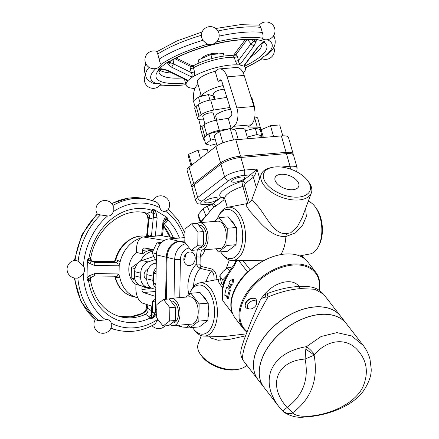 <?xml version="1.0" encoding="UTF-8"?>
<svg xmlns="http://www.w3.org/2000/svg" width="439" height="439" viewBox="0 0 439 439"><rect width="100%" height="100%" fill="white"/><g stroke="black" fill="none" stroke-linecap="round" stroke-linejoin="round"><path stroke-width="0.66" d="M299.628 255.932L300.797 255.712L301.747 256.936M265.035 259.959L263.565 260.173L264.344 260.311M232.637 313.567A4.11 2.612 -37.7 0 1 232.483 313.397A4.11 2.612 -37.7 0 1 232.236 312.952A45.908 29.139 -37.7 0 1 247.503 271.911L238.761 260.618L263.565 260.173M238.761 260.618L232.061 260.475A26.724 14.756 85.2 0 1 222.622 254.593L221.536 253.138A24.666 13.62 85.2 0 1 220.636 251.843M247.503 271.911A4.11 2.612 -37.7 0 1 249.571 270.572A45.222 28.705 -37.7 0 0 236.467 286.941L236.259 287.315A45.908 29.139 -37.7 0 1 277.673 255.268A45.908 29.139 -37.7 0 1 307.92 262.121L315.701 272.175A45.908 29.139 142.3 0 0 277.025 268.136A45.908 29.139 142.3 0 0 241.252 303.464A45.908 29.139 142.3 0 0 243.091 328.367A45.908 29.139 142.3 0 0 246.877 332.043M232.483 313.397L223.5 301.659L222.299 299.617L222.611 297.11A45.908 29.139 -37.7 0 1 233.992 266.506L236.851 260.481M231.622 284.648A45.908 29.139 142.3 0 0 229.86 288.747A183.634 145.199 52 0 0 230.393 290.574L229.246 290.695A47.28 30.011 142.3 0 0 227.369 298.613L226.244 295.71L224.779 295.266A47.28 30.011 -37.7 0 1 226.65 287.342L227.797 287.221A183.634 28.645 0.6 0 0 227.879 287.243M226.65 287.342A181.016 26.324 0.2 0 0 227.753 287.589A47.28 30.011 -37.7 0 1 229.981 282.524L229.174 281.476L232.632 279.303L233.641 279.467L232.84 284.878L231.765 284.829L230.952 283.781A47.28 30.011 142.3 0 0 228.724 288.846A181.016 143.756 53.1 0 0 229.246 290.695M230.393 290.574A45.908 29.139 142.3 0 0 228.571 298.268L227.369 298.613M222.299 299.617L222.233 295.82M233.992 266.506A2.738 0.702 -140.3 0 1 233.603 265.496C225.119 275.922 221.344 286.212 222.293 296.363L222.293 296.363A2.738 1.981 -7.1 0 0 222.611 297.11M225.591 278.139A8.813 5.592 142.3 0 0 224.505 280.773M223.078 285.339L221.525 283.331L219.698 276.005L223.067 271.417L227.265 267.894L232.467 266.912M226.908 275.451L222.732 279.923L223.605 283.418M229.597 270.901L227.265 267.894M222.732 279.923L219.698 276.005M233.603 265.496A2.738 0.702 -140.3 0 1 233.614 265.491L235.288 262.511L235.661 260.552M189.154 294.602A24.666 13.62 85.2 0 1 190.323 291.935L191.152 290.316A26.724 14.756 85.2 0 1 199.482 282.946L218.918 279.242L218.073 281.158L222.535 287.94M184.83 241.077L179.88 241.488A15.074 12.363 103.6 0 0 167.089 257.435L166.348 299.217M183.892 260.393A6.854 5.619 103.6 0 0 185.247 254.79M202.33 222.441L201.847 221.026L200.749 222.578M201.847 221.026L213.552 207.131L213.365 206.462A6.854 3.781 -94.8 0 0 215.741 206.176L224.038 199.794A2.738 2.151 52.4 0 0 221.042 197.451L212.739 203.839A4.11 2.272 85.2 0 1 212.004 204.14L205.172 204.711A4.11 2.272 -94.8 0 0 205.907 204.409A10.964 3.062 -15.9 0 1 202.176 201.035L229.059 180.352A4.11 3.232 -127.6 0 1 224.565 176.846L197.682 197.528A15.074 4.209 164.1 0 0 195.706 200.607L192.106 187.952A15.074 4.209 164.1 0 1 194.076 184.868L197.682 197.528A4.11 3.232 52.4 0 0 202.176 201.035M200.052 264.289A2.738 0.412 1 0 0 196.249 264.113L197.786 266.649L200.063 268.322A2.738 2.25 103.6 0 0 200.782 266.33L200.052 264.289L200.179 257.172L201.435 250.016M204.953 249.725A20.556 11.348 -94.8 0 1 200.179 257.172A2.738 0.412 1 0 0 196.376 256.991L196.249 264.113A28.776 23.596 103.6 0 0 188.946 294.767M193.604 286.623A24.666 20.227 -76.4 0 1 200.063 268.322L211.499 271.099C213.431 272.29 214.287 275.258 214.062 280.005L215.768 279.841M189.401 265.568A6.854 5.619 -76.4 0 1 187.908 265.452A6.854 5.619 -76.4 0 1 184.062 257.468A6.854 5.619 -76.4 0 1 191.141 252.134A6.854 5.619 -76.4 0 1 195.152 259.224A6.854 5.619 -76.4 0 1 189.401 265.568M208.969 336.219L211.417 338.189L218.238 340.274L229.729 339.342L245.445 335.857M246.175 333.898L224.532 336.433L203.932 336.115A26.724 14.756 85.2 0 1 194.493 330.227L193.407 328.773A24.666 13.62 85.2 0 1 192.507 327.478M212.119 204.14L213.365 206.462M296.665 171.77L297.132 167.852L293.526 155.197A15.074 4.209 164.1 0 0 286.42 153.639L240.879 157.453A15.074 4.209 164.1 0 0 220.96 164.191L194.076 184.868M227.358 207.362L224.433 197.852L222.792 197.155L221.042 197.451A28.776 8.039 164.1 0 1 242.081 181.269C241.889 181.976 242.152 183.683 242.871 186.377L247.728 203.433M229.059 180.352A10.964 3.062 -15.9 0 1 243.546 175.457L250.378 174.881A2.738 2.151 52.4 0 1 253.374 177.224C254.697 175.885 255.904 173.164 257.007 169.059L250.378 174.881L242.081 181.269A2.738 2.151 -127.6 0 1 245.077 183.606L253.374 177.224L256.327 187.59M217.289 218.962A24.666 13.62 85.2 0 1 218.452 216.295L219.28 214.682A26.724 14.756 85.2 0 1 227.611 207.307L247.053 203.603L246.208 205.523L249.599 210.961C257.918 219.505 269.716 237.455 285.866 236.539L286.442 233.581C273.36 235.112 265.112 213.48 256.799 205.145L252.282 199.877M302.18 217.612L297.422 226.573L290.717 232.813L286.447 233.581M280.839 254.587A30.741 16.973 85.2 0 0 285.866 236.533L295.551 232.835L302.619 225.147L306.351 216.498L305.621 208.371M234.81 182.18A6.854 1.915 -15.9 0 1 231.578 181.466A6.854 1.915 -15.9 0 1 237.642 177.751A6.854 1.915 -15.9 0 1 244.759 177.718A6.854 1.915 -15.9 0 1 241.669 180.363A6.854 1.915 -15.9 0 1 234.81 182.18M207.927 202.856A6.854 1.915 -15.9 0 1 204.695 202.149A6.854 1.915 -15.9 0 1 210.764 198.433A6.854 1.915 -15.9 0 1 217.876 198.395A6.854 1.915 -15.9 0 1 214.792 201.04A6.854 1.915 -15.9 0 1 207.927 202.856M199.482 282.946A26.724 14.756 85.2 0 1 210.396 288.39A26.724 14.756 85.2 0 1 217.031 318.237A26.724 14.756 85.2 0 1 203.932 336.115M227.611 207.307A26.724 14.756 85.2 0 1 238.525 212.75A26.724 14.756 85.2 0 1 245.16 242.597A26.724 14.756 85.2 0 1 232.061 260.475M201.271 335.632L198.176 343.951A26.724 14.449 20.4 0 0 200.793 354.833A26.724 14.449 20.4 0 0 239.173 369.106A26.724 14.449 20.4 0 0 246.751 365.105M308.26 201.26A26.724 14.756 85.2 0 1 314.812 206.363A26.724 14.756 85.2 0 1 315.037 206.665A26.724 14.756 85.2 0 1 318.379 246.575A26.724 14.756 85.2 0 1 310.055 253.945L300.024 255.86M218.452 216.295A24.666 13.62 85.2 0 1 236.215 214.517A24.666 13.62 85.2 0 1 240.577 249.215A24.666 13.62 85.2 0 1 221.536 253.138M230.974 220.51A14.388 7.946 85.2 0 1 233.197 222.617A14.388 7.946 85.2 0 1 235.041 225.761M236.336 229.707A14.388 7.946 85.2 0 1 236.127 241.741M232.999 247.064A14.388 7.946 85.2 0 1 232.522 247.426M315.037 206.665L316.124 208.119A24.666 13.62 85.2 0 1 319.213 244.957L318.379 246.575M190.323 291.935A24.666 13.62 85.2 0 1 208.086 290.152A24.666 13.62 85.2 0 1 212.449 324.849A24.666 13.62 85.2 0 1 193.407 328.773M202.845 296.149A14.388 7.946 85.2 0 1 206.912 301.401M208.207 305.346A14.388 7.946 85.2 0 1 207.998 317.375M204.87 322.698A14.388 7.946 85.2 0 1 204.393 323.066M200.793 354.833L201.918 356.336A24.666 13.335 20.4 0 0 237.345 369.512L239.173 369.106M200.771 222.535A16.1 6.503 -21.8 0 1 200.892 221.69L205.886 215.768A16.1 6.503 -21.8 0 1 206.829 215.11M212.366 204.475L207.296 206.215A16.1 6.503 158.2 0 0 203.092 208.783L198.104 214.704A16.1 6.503 158.2 0 0 198.17 216.674L200.535 222.595M200.892 221.69L198.104 214.704M205.886 215.768L203.092 208.783M209.557 211.872L207.296 206.215M292.879 189.708A12.61 6.821 -159.6 0 1 279.95 186.065A12.61 6.821 -159.6 0 1 275.05 177.735A12.61 6.821 -159.6 0 1 280.949 174.294A12.61 6.821 -159.6 0 1 294.075 178.075A12.61 6.821 -159.6 0 1 298.685 186.526A12.61 6.821 -159.6 0 1 292.879 189.708M307.41 180.286A24.666 13.335 20.4 0 0 272.185 167.385A24.666 13.335 20.4 0 0 267.669 185.198A24.666 13.335 20.4 0 0 299.398 196.996A24.666 13.335 20.4 0 0 307.613 180.561A24.666 13.335 20.4 0 0 307.41 180.286M272.185 167.385L270.358 167.786A26.724 14.449 20.4 0 0 261.265 174.31A26.724 14.449 20.4 0 0 281.273 197.166A26.724 14.449 20.4 0 0 311.355 192.94A26.724 14.449 20.4 0 0 308.738 182.059L307.613 180.561M190.905 293.257L200.014 292.495L208.245 303.129L207.943 320.333L199.405 326.901L190.296 327.664L198.834 321.096L199.141 303.892L190.905 293.257L185.906 297.099M187.81 324.443L190.296 327.664M171.243 298.328L189.461 296.802A13.702 7.567 85.2 0 1 198.143 309.83A13.702 7.567 85.2 0 1 191.744 324.114L173.526 325.639A13.702 7.567 -94.8 0 0 179.924 311.355A13.702 7.567 -94.8 0 0 171.243 298.328A13.702 7.567 -94.8 0 0 169.234 299.014M207.943 320.333L198.834 321.096M208.245 303.129L199.141 303.892M170.091 324.52A13.702 7.567 -94.8 0 0 173.526 325.639M170.853 301.11L171.468 301.061A10.964 6.053 85.2 0 1 178.415 311.481A10.964 6.053 85.2 0 1 173.301 322.912L172.05 323.016M163.511 299.453L169.202 298.975L175.567 307.196L175.331 320.492L168.735 325.562L163.039 326.04L169.635 320.969L169.871 307.673L163.511 299.453L156.915 304.529L156.679 317.82L163.039 326.04M175.331 320.492L169.635 320.969M175.567 307.196L169.871 307.673M218.43 252.024L227.534 251.262L236.072 244.699L236.38 227.49L228.143 216.855L219.034 217.618L227.27 228.253L226.963 245.461L218.43 252.024L215.939 248.809M214.04 221.465L219.034 217.618M201.655 250.005L219.873 248.479A13.702 7.567 -94.8 0 0 226.2 238.948A13.702 7.567 -94.8 0 0 222.749 224.016A13.702 7.567 -94.8 0 0 217.59 221.168L199.372 222.694A13.702 7.567 85.2 0 1 204.53 225.542A13.702 7.567 85.2 0 1 207.982 240.473A13.702 7.567 85.2 0 1 201.655 250.005A13.702 7.567 85.2 0 1 198.219 248.886M236.38 227.49L227.27 228.253M236.072 244.699L226.963 245.461M197.363 223.38A13.702 7.567 85.2 0 1 199.372 222.694M200.179 247.376L201.43 247.272A10.964 6.053 -94.8 0 0 206.489 239.65A10.964 6.053 -94.8 0 0 203.729 227.704A10.964 6.053 -94.8 0 0 199.597 225.421L198.988 225.476M191.168 250.406L196.864 249.928L203.46 244.852L203.696 231.562L197.331 223.341L191.64 223.819L198 232.033L197.764 245.33L191.168 250.406L184.808 242.185L185.044 228.889L191.64 223.819M203.696 231.562L198 232.033M203.46 244.852L197.764 245.33M232.632 279.303L231.765 284.829M229.86 288.747L228.724 288.846M243.091 328.367L235.309 318.319A45.908 29.139 -37.7 0 1 233.471 293.411A45.908 29.139 -37.7 0 1 236.259 287.315M277.673 255.268L277.261 255.372A45.222 28.705 142.3 0 0 249.571 270.572M319.383 290.366A45.908 29.139 142.3 0 0 315.701 272.175M247.075 331.522A45.222 28.705 -37.7 0 1 270.265 272.559A45.222 28.705 -37.7 0 1 319.219 290.256M245.791 307.459L245.522 307.113A6.525 4.143 -37.7 0 1 245.258 303.574A6.525 4.143 -37.7 0 1 250.345 298.553A6.525 4.143 -37.7 0 1 255.844 299.124L256.113 299.469A6.525 4.143 142.3 0 0 250.614 298.899A6.525 4.143 142.3 0 0 245.527 303.92A6.525 4.143 142.3 0 0 245.791 307.459A6.525 4.143 142.3 0 0 247.453 308.496L249.116 308.919A5.35 3.397 -37.7 0 1 249.901 302.109A5.35 3.397 -37.7 0 1 256.694 303.053A5.35 3.397 -37.7 0 1 256.425 304.425A5.35 3.397 -37.7 0 1 249.116 308.919M299.025 286.453L298.685 286.009A23.98 15.222 142.3 0 0 263.082 296.232M256.694 303.053L256.7 301.341A6.525 4.143 142.3 0 0 256.113 299.469M259.987 300.797C260.536 298.904 262.346 297.68 265.419 297.132L268.086 297.005A9.592 0.637 -112 0 1 267.247 293.62A9.592 0.637 -112 0 1 267.274 293.62M265.419 297.132A9.592 2.607 -117.3 0 1 265.853 294.262L267.247 293.62M260.146 300.38L260.722 299.25C262.604 296.44 264.316 294.778 265.853 294.262M260.151 300.38L250.499 322.884L244.007 339.857C241.258 348.961 238.651 353.148 243.349 360.71L243.343 360.699C241.642 358.109 242.86 351.167 246.998 339.874C252.041 326.594 259.07 312.305 268.086 297.005C279.281 292.248 290.064 289.444 300.43 288.604L314.977 289.268L323.669 294.333L340.51 316.085A52.076 33.051 142.3 0 0 296.638 311.509A52.076 33.051 142.3 0 0 256.058 351.579A52.076 33.051 142.3 0 0 258.143 379.828A52.076 33.051 142.3 0 0 258.176 379.872M263.943 387.324A52.076 33.051 -37.7 0 1 263.91 387.28L258.209 379.911A52.076 33.051 -37.7 0 1 279.16 321.902A52.076 33.051 -37.7 0 1 340.571 316.168L346.278 323.538A52.076 33.051 -37.7 0 1 346.311 323.581M263.91 387.28A52.076 33.051 -37.7 0 1 284.862 329.272A52.076 33.051 -37.7 0 1 346.278 323.538M363.026 345.186L346.344 323.625A52.076 33.051 142.3 0 0 302.471 319.049A52.076 33.051 142.3 0 0 261.891 359.118A52.076 33.051 142.3 0 0 263.976 387.363L278.776 406.492C269.601 394.238 266.994 382.347 270.951 370.823C276.274 357.911 288.127 349.85 306.499 346.64L305.796 349.307L305.083 359.064L314.11 355.184L314.527 354.646A9.592 2.425 -134.7 0 0 306.499 346.64L321.101 336.51L336.916 332.614L351.771 335.989L363.174 345.372C366.384 349.515 368.661 354.136 370.006 359.234L371.174 368.749C371.575 375.158 368.979 382.578 363.393 391.006C350.552 408.566 322.797 416.243 304.386 417.05C297.472 417.983 290.585 416.331 283.731 412.089A9.592 8.665 -51.3 0 0 292.846 412.94L287.084 407.463L282.842 411.025A9.592 8.868 -19.5 0 0 292.714 412.709C311.333 398.782 318.467 379.609 314.11 355.184A9.592 1.13 -145.3 0 0 305.796 349.307M283.407 411.815A9.592 8.665 -51.3 0 0 283.731 412.089L279.001 406.777M314.527 354.646C326.879 339.835 345.586 337.295 356.923 349.378C367.103 360.194 369.018 372.898 362.663 387.489C349.032 413.785 299.881 421.55 292.846 412.94M184.89 237.587L169.207 238.898A15.074 12.363 103.6 0 0 156.421 254.85L155.461 309.029A15.074 12.363 103.6 0 0 156.718 315.701M184.83 240.824L179.117 241.307A15.074 12.363 103.6 0 0 166.326 257.254L165.585 299.277M153.655 249.544L144.151 247.991A2.738 1.515 -94.8 0 0 143.943 247.98A2.738 1.515 -94.8 0 0 142.648 250.34L142.582 253.879L136.485 252.403L136.551 248.864A13.702 7.567 85.2 0 1 143.026 237.055A13.702 7.567 85.2 0 1 144.074 237.098L163.154 240.215A13.702 7.567 85.2 0 1 164.23 240.528M176.955 238.251L161.151 235.666A13.702 7.567 -94.8 0 0 160.109 235.628L143.026 237.055M155.68 296.473L143.366 292.506L155.774 291.463M150.27 288.747L141.956 289.444A2.738 1.515 -94.8 0 0 143.366 292.506M152.399 306.323L142.9 303.261A13.702 7.567 85.2 0 1 135.86 287.962L135.92 284.423L140.019 285.421M156.279 262.725L154.193 263.438A10.964 8.989 103.6 0 0 146.84 274.627L146.763 278.836A10.964 8.989 103.6 0 0 153.288 288.73L155.807 289.339M155.829 288.214A10.964 8.989 -76.4 0 1 152.86 280.318L146.763 278.836M146.84 274.627L152.937 276.104L152.86 280.318M152.937 276.104A10.964 8.989 -76.4 0 1 156.191 267.691M153.919 256.409L142 260.475A10.964 8.989 103.6 0 0 134.641 271.664L134.57 275.879A10.964 8.989 103.6 0 0 141.089 285.767L147.191 287.249A10.964 8.989 -76.4 0 1 140.667 277.355L140.738 273.146A10.964 8.989 -76.4 0 1 148.097 261.957L155.406 259.465M151.455 288.017L147.647 287.347A10.964 8.989 -76.4 0 1 147.191 287.249M146.78 279.731A5.482 4.494 -76.4 0 1 144.124 274.282A5.482 4.494 -76.4 0 1 148.069 269.283M155.889 284.812L153.332 283.248L153.513 273.085L156.13 271.093M153.332 283.248L155.905 283.874M153.513 273.085L156.086 273.711M135.344 280.4L131.228 277.887L131.409 267.719L139.141 262.078M135.058 268.608L131.409 267.719M134.85 278.765L131.228 277.887M141.956 289.444L142.017 285.992M142.582 253.879A19.184 15.733 -76.4 0 1 151.175 250.214A19.184 15.733 -76.4 0 1 153.332 250.208M153.815 288.857A19.184 15.733 -76.4 0 1 149.364 288.56L146.313 287.819A19.184 15.733 -76.4 0 1 142.225 286.041M149.364 288.56A19.184 15.733 -76.4 0 1 145.276 286.782M140.458 261.172A19.184 15.733 -76.4 0 1 152.887 251.135M136.485 252.403A19.184 15.733 103.6 0 0 135.92 284.423M137.753 297.73A30.834 25.286 -76.4 0 1 137.473 297.664A30.834 25.286 -76.4 0 1 119.77 277.239L119.029 275.072L119.216 264.613L120.034 262.313A30.834 25.286 -76.4 0 1 140.409 238.185M112.796 261.644L115.907 262.626C117.685 262.966 118.36 264.015 117.937 265.765L119.216 264.613M87.328 260.947L87.745 261.49A2.738 0.406 -40.8 0 0 89.013 260.294L87.998 258.642L87.328 260.947L87.026 278.117L87.46 277.58L88.689 278.622A4.11 2.272 -94.8 0 0 88.458 280.247L90.456 280.472C94.577 300.172 104.663 312.305 120.703 316.859A53.443 43.829 -76.4 0 0 145.518 314.302L148.964 316.53L150.231 317.957A4.11 1.674 154 0 1 151.669 317.068L150.637 318.791L152.596 318.149L152.97 317.578A2.738 0.565 -148.7 0 1 151.669 317.068L151.631 310.867A2.738 2.113 -5.2 0 0 152.317 311.251M119.029 275.072L117.795 273.892C118.157 275.577 117.449 276.334 115.666 276.169M166.864 217.338L166.441 217.453A2.738 2.129 69.1 0 1 166.716 219.22L168.153 219.001L166.864 217.338L154.517 209.798L154.868 210.391L153.54 211.175A4.11 0.598 25.8 0 1 152.13 210.391L150.813 211.883L147.306 213.354L144.541 212.679M156.503 315.175L152.596 318.149M77.818 277.936C79.596 277.283 81.407 275.857 83.251 273.662A5.718 4.692 -76.4 0 0 83.383 266.05L78.115 261.178L75.947 260.3A8.928 8.928 0 0 0 67.134 270.303A8.928 8.928 0 0 0 77.412 278.035L77.818 277.936A67.151 55.062 103.6 0 0 98.605 320.58L95.312 319.806L81.012 301.659L74.186 277.964M113.246 206.237L113.213 211.675A5.718 4.692 -76.4 0 1 107.604 215.944L100.471 214.923L97.195 213.903A8.928 8.928 0 0 1 100.701 201.539A8.928 8.928 0 0 1 113.251 206.237M168.016 209.266C168.664 209.48 167.802 210.089 165.426 211.104A5.718 4.692 -76.4 0 1 159.95 207.757C159.373 204.942 158.045 202.994 155.966 201.907L149.15 199.668A67.151 55.062 103.6 0 0 112.916 205.468M157.93 319.444L155.154 323.927C142.9 331.033 130.339 333.119 117.471 330.177A67.151 55.062 103.6 0 1 110.99 328.076M95.236 319.746A8.928 8.928 0 0 0 99.516 332.636A8.928 8.928 0 0 0 111.341 327.181L111.243 323.197A5.718 4.692 -76.4 0 0 105.766 319.855L98.605 320.58M92.689 261.457A4.11 3.369 103.6 0 1 92.58 261.43L92.816 261.49C92.986 262.286 89.88 258.714 90.862 257.369L88.843 258.571A4.11 2.272 -94.8 0 0 89.013 260.294L94.698 262.418L94.786 265.54L117.937 265.765M92.607 261.392L112.675 261.644A2.738 2.705 157 0 0 115.353 259.647L115.353 259.597C115.413 260.497 114.53 261.172 112.691 261.617L93.463 261.496A4.11 3.369 103.6 0 1 92.755 261.468M163.725 223.55L164.191 223.66L166.919 221.717L167.72 219.906A4.11 0.598 25.8 0 1 166.716 219.22L164.29 221.552L163.791 222.858A2.738 1.498 -174.3 0 0 163.796 222.853A2.738 1.498 -174.3 0 0 162.979 221.64L161.568 235.738M146.719 236.451A2.738 1.745 64.7 0 0 147.367 235.238L148.986 219.061L147.499 215.121L144.87 212.915A2.738 0.724 -61.1 0 0 144.985 212.942A4.11 3.369 -76.4 0 0 144.371 212.646M88.689 278.622L87.613 280.318L87.026 278.117M155.34 236.023L157.135 218.073A2.738 1.498 -174.3 0 0 153.277 217.821L153.54 211.175L152.569 209.485L154.517 209.798M141.846 313.55L130.482 316.81L119.188 316.453M145.825 311.185A2.738 0.669 -150 0 1 145.572 310.582L146.675 306.894A2.738 2.113 -5.2 0 0 146.675 306.91A2.738 2.113 -5.2 0 0 147.405 308.183L145.797 311.224L143.218 313.106L141.781 313.589L145.518 314.302A4.11 3.369 -76.4 0 0 147.575 308.222L147.081 304.611M93.271 261.424L92.585 261.381M88.694 278.622L92.777 276.296M117.795 273.892L94.643 273.667L94.478 275.994L92.426 276.438M90.862 257.364C96.081 227.951 123.463 206.566 145.918 212.986A53.443 43.829 -76.4 0 1 147.306 213.354A4.11 3.369 103.6 0 1 149.15 219.105L148.986 219.061A2.738 1.498 -174.3 0 0 148.206 219.972A2.738 1.498 -174.3 0 0 148.206 219.977L147.235 215.286L147.526 215.165M144.81 212.866A2.738 0.724 -61.1 0 0 144.87 212.915C146.401 213.985 147.18 214.759 147.213 215.236L147.499 215.121M152.421 236.27L151.504 235.523L149.156 234.953L147.367 235.238L146.593 236.434L147.575 236.676M141.83 313.561L142.977 312.958A2.738 0.324 -119.8 0 0 142.955 312.996M119.205 316.459A53.443 43.829 103.6 0 0 142.472 313.561A4.11 3.369 -76.4 0 0 143.218 313.106A2.738 0.324 -119.8 0 0 142.977 312.958L145.545 310.625A2.738 0.664 -149.4 0 0 145.797 311.224M94.478 275.994L116.258 276.213A2.738 2.25 -76.4 0 1 116.264 276.213A2.738 2.25 -76.4 0 1 117.811 277.92L119.77 277.239M114.519 276.191L114.908 276.833A2.738 2.705 -23 0 1 115.045 277.228L117.811 277.92M120.034 262.313L118.124 260.508L115.353 259.647M148.206 219.977L146.593 236.434C133.516 233.488 119.117 244.463 115.353 259.592M150.873 236.396A2.738 2.25 103.6 0 0 151.504 235.523L153.277 217.821L149.15 219.105M93.463 261.496L94.698 262.418L115.907 262.626A2.738 2.25 103.6 0 0 118.124 260.508M155.636 298.926L152.492 301.324L152.295 312.272L156.344 314.741M155.883 313.139L152.295 312.272M155.582 302.07L152.492 301.324M161.7 242.449L156.888 242.855L152.119 252.721L156.306 261.309M156.471 253.775L152.119 252.721M160.498 243.727L156.888 242.855M200.393 158.413L198.055 150.215L207.257 149.447L208.119 152.47M190.981 165.651L188.649 157.453L188.748 154.221L198.055 150.215M191.821 165.009L188.748 154.221M238.234 139.536L235.523 130.01L230.266 128.589L219.582 131.343L214.15 135.525L217.042 145.682M222.858 142.851L219.582 131.343M233.521 140.008L230.266 128.589M262.374 137.511L261.073 132.957L261.178 129.725L270.484 125.719L279.687 124.95L282.787 135.838M263.373 137.429L261.178 129.725M273.574 136.573L270.484 125.719M202.105 58.332A8.22 2.299 -15.9 0 1 209.595 54.145A8.22 2.299 -15.9 0 1 217.843 53.97M198.143 63.414L198.252 59.989L210.885 54.551L223.374 53.509L224.104 56.066M199.108 62.991L198.252 59.989M212.015 58.524L210.885 54.551M192.765 76.809L194.653 75.892L194.504 71.7A2.738 0.768 -15.9 0 1 191.366 72.622C192.447 74.668 192.364 76.04 191.119 76.732L192.765 76.809L187.574 80.803L187.085 79.832L186.504 80.063L166.776 70.405A2.738 0.905 116.1 0 1 166.732 70.377M194.504 71.7L193.396 67.798L193.407 66.514A2.738 1.421 12.8 0 1 190.153 66.212L190.252 68.72L191.366 72.622L173.356 63.803A2.738 0.905 116.1 0 1 171.457 67.107L191.119 76.732M193.407 66.514L193.786 65.762M191.87 65.696L190.153 66.212L174.903 58.749M186.427 80.024L187.244 81.588L187.574 80.803M194.932 88.469A30.834 8.615 -15.9 0 1 186.136 85.106A30.834 8.615 -15.9 0 1 187.244 81.588M232.396 55.797L233.559 56.154L234.272 57.251L235.386 61.153L237.323 64.884L239.184 64.835L240.479 63.995C239.26 63.946 238.607 62.766 238.52 60.456L237.411 56.554L236.105 54.359L233.63 55.188A2.738 2.36 44.7 0 0 233.894 54.859M194.653 75.892A30.834 8.615 -15.9 0 1 237.323 64.884M244.254 65.669L244.303 66.124L244.71 65.115L244.38 65.054L244.205 66.19L244.49 66.821L244.347 65.855M176.242 58.047L191.816 65.669L193.731 65.587C204.217 59.775 222.134 55.122 232.61 55.566L233.625 55.193A2.738 2.36 44.7 0 0 233.63 55.188L245.165 39.724M233.559 56.154A2.738 1.218 133.6 0 0 236.105 54.359L247.036 39.708M235.386 61.153A2.738 0.768 164.1 0 0 238.52 60.456L250.954 43.785A2.738 0.554 -143.3 0 0 254.055 45.799L256.162 41.343L256.316 39.697A2.738 2.162 -177.2 0 1 254.636 40.196L250.96 43.779M244.49 66.821A30.834 8.615 -15.9 0 1 245.445 68.215A30.834 8.615 -15.9 0 1 243.233 72.951M256.316 39.697L256.305 39.29L264.547 41.518L264.037 41.782A2.738 1.427 60.4 0 1 263.587 42.506L263.587 42.506A2.738 1.427 60.4 0 1 263.427 42.572M256.305 39.29L254.587 39.274L254.636 40.196A4.11 1.663 66.7 0 0 253.737 39.642L251.838 39.9C232.686 37.809 191.212 48.46 171.314 60.769L169.893 61.268A4.11 2.272 -94.8 0 0 169.158 62.245L169.053 61.339L167.303 62.25L167.396 62.634A2.738 2.211 -19 0 0 169.158 62.245L173.356 63.803L173.97 59.254M264.547 41.518L264.991 42.089L261.814 43.565A2.738 1.158 56.2 0 1 261.809 43.565A2.738 1.158 56.2 0 1 261.792 43.582M263.68 42.446L263.982 42.309M258.368 46.803A2.738 0.554 -143.3 0 1 258.351 46.83A2.738 0.554 -143.3 0 1 257.956 46.858L244.38 65.054M262.588 42.808L264.135 42.457A4.11 1.663 66.7 0 0 263.718 42.435M244.205 66.19L239.184 64.835M198.06 84.447L197.55 84.837A13.702 7.567 85.2 0 0 193.945 100.586M201.369 96.075L197.336 81.912A19.184 5.361 -15.9 0 1 215.192 71.261L218.079 81.385A19.184 5.361 -15.9 0 1 221.47 80.562M227.106 76.841L244.188 75.409L253.945 106.474L236.862 107.906L227.106 76.841A13.702 7.567 85.2 0 0 219.412 68.912A13.702 7.567 85.2 0 0 216.948 69.911L215.192 71.261M187.085 79.832L167.429 70.213A2.738 0.905 116.1 0 1 166.776 70.405L162.238 69.274A2.738 0.741 -86.3 0 1 162.238 69.274L162.238 69.274A2.738 0.741 -86.3 0 1 161.859 68.808L159.412 68.775A2.738 1.021 89.4 0 0 159.994 69.247L159.994 69.247A2.738 1.021 89.4 0 0 160.07 69.241M159.412 68.775L158.786 68.802L167.303 62.25M158.786 68.808L158.298 69.609L159.939 69.241M159.78 69.252A4.11 2.272 -94.8 0 0 159.143 69.543L160.444 69.159M273.81 47.341A8.928 8.928 0 0 1 262.088 58.738L261.853 58.552A5.718 1.597 -15.9 0 1 265.633 55.643L268.081 54.216L271.072 51.226C274.512 47.615 275.807 43.637 274.968 39.29A67.151 18.762 164.1 0 0 273.074 36.415M259.295 25.072A8.928 8.928 0 0 1 273.267 25.577A8.928 8.928 0 0 1 262.873 39.203A5.718 1.597 -15.9 0 1 262.5 38.231C263.301 37.15 263.246 35.241 262.324 32.508L260.887 27.443L259.685 25.138L240.314 24.672L215.752 28.486M157.469 51.742C156.723 51.149 156.816 51.917 157.755 54.052L159.198 59.111C159.675 61.959 160.301 63.721 161.075 64.396A5.718 1.597 -15.9 0 1 160.981 65.213A8.928 8.928 0 0 1 145.04 58.519A8.928 8.928 0 0 1 157.146 51.511M149.101 67.359A67.151 18.762 164.1 0 0 145.803 76.068C146.209 78.674 148.645 81.1 153.112 83.339L156.778 83.728A5.718 1.597 -15.9 0 1 160.433 84.716L160.367 84.809A8.928 8.928 0 0 1 146.593 85.369A8.928 8.928 0 0 1 145.496 74.998M202.823 40.339L206.303 43.527A8.928 8.928 0 0 0 218.759 38.341A8.928 8.928 0 0 0 211.845 26.752A8.928 8.928 0 0 0 201.534 37.282L202.823 40.339A67.151 18.762 164.1 0 0 159.198 59.111M214.056 98.676A19.184 5.361 164.1 0 0 214.896 98.539M223.166 85.572A19.184 5.361 164.1 0 0 201.748 95.943M224.313 89.221A6.854 1.915 164.1 0 0 217.058 90.884A6.854 1.915 164.1 0 0 213.524 93.721L215.099 99.263M218.079 81.385L219.835 80.035L220.844 79.953M204.442 139.717A10.964 3.062 -15.9 0 1 203.383 138.839A10.964 3.062 -15.9 0 1 204.815 136.6L206.906 134.992A10.964 3.062 -15.9 0 1 219.33 130.35L216.449 120.226L228.22 118.321L231.029 116.159A2.738 1.515 -94.8 0 0 231.622 112.483L221.865 81.424A2.738 1.515 -94.8 0 0 220.323 79.838A2.738 1.515 -94.8 0 0 219.835 80.035M228.22 118.321L231.106 128.446L233.91 126.284L250.993 124.857A13.702 7.567 -94.8 0 0 253.945 106.474M236.862 107.906A13.702 7.567 85.2 0 1 233.91 126.284M244.188 75.409A13.702 7.567 -94.8 0 0 236.489 67.48L219.412 68.912M250.993 124.857L248.183 127.019L257.276 127.173A10.964 3.062 -15.9 0 1 260.629 128.375A10.964 3.062 -15.9 0 1 260.19 129.681M216.509 143.805L210.544 145.342L205.666 144.019L210.709 140.14L215.137 138.998M204.98 124.215L202.747 116.384A5.482 1.531 -15.9 0 1 205.222 114.272A5.482 1.531 -15.9 0 1 210.709 112.818A5.482 1.531 -15.9 0 1 213.294 113.383L215.302 120.434M214.265 99.401L213.261 95.872L208.382 94.555L198.455 97.112L193.412 100.992L195.168 107.165M209.963 100.103L208.382 94.555M200.239 103.374L198.455 97.112M210.709 140.14L208.909 133.813L203.866 137.692L205.666 144.019M208.909 133.813L218.831 131.256L218.99 131.804M218.831 131.256L219.473 131.426M206.396 95.065A5.482 1.531 164.1 0 0 205.666 95.098A5.482 1.531 164.1 0 0 199.635 96.81A2.738 1.515 -94.8 0 1 200.431 94.961L200.941 94.572M219.33 130.35L231.106 128.446M233.125 129.362A13.702 3.83 -15.9 0 1 245.187 129.856L247.717 138.74M245.434 130.74L255.268 128.204L260.146 129.521L261.079 132.803M259.471 137.758L261.907 135.881M261.891 135.838L257.067 134.532L247.239 137.067M249.654 92.81L250.087 94.187M255.268 128.204L257.067 134.532M254.609 109.179A10.964 3.062 164.1 0 0 254.861 108.126A10.964 3.062 164.1 0 0 254.219 107.429M230.036 107.44L213.563 110.101A10.964 3.062 164.1 0 0 201.139 114.744L199.048 116.351A10.964 3.062 164.1 0 0 197.616 118.59A10.964 3.062 164.1 0 0 200.969 119.792L203.734 119.842M215.187 120.039L216.751 120.066M216.778 120.176L215.697 116.362A10.964 3.062 -15.9 0 1 230.629 109.327M197.616 118.59L194.735 108.466A10.964 3.062 -15.9 0 1 196.167 106.227L198.258 104.619A10.964 3.062 -15.9 0 1 210.682 99.977L226.87 97.359M251.02 97.162A10.964 3.062 -15.9 0 1 251.981 98.001L254.861 108.126M204.815 136.6L201.935 126.476A10.964 3.062 164.1 0 0 200.497 128.715L203.383 138.839M201.935 126.476L204.025 124.868L206.906 134.992M216.449 120.226A10.964 3.062 164.1 0 0 204.025 124.868M260.629 128.375L257.748 118.25A10.964 3.062 164.1 0 0 254.757 117.059M198.741 119.49L200.815 127.573M192.101 187.266A15.074 4.209 -15.9 0 1 191.744 186.685A15.074 4.209 -15.9 0 1 193.714 183.606L220.597 162.924A15.074 4.209 -15.9 0 1 240.517 156.185L286.063 152.371A15.074 4.209 -15.9 0 1 293.164 153.935A15.074 4.209 -15.9 0 1 293.17 154.616M191.744 186.685L187.058 170.233A15.074 4.209 -15.9 0 1 189.033 167.155L215.917 146.472A15.074 4.209 -15.9 0 1 235.831 139.734L281.377 135.92A15.074 4.209 -15.9 0 1 288.483 137.484L293.164 153.935M250.263 269.958L242.981 260.552M232.236 312.952L223.5 301.659M179.88 241.488L185.285 242.8M185.9 243.596A15.074 12.363 103.6 0 0 174.711 259.29L174.025 298.097M167.089 257.435L174.711 259.29A4.11 0.62 1 0 0 180.413 259.559A10.964 8.989 -76.4 0 1 189.313 248.002M178.838 325.195A15.074 12.363 103.6 0 0 182.723 327.066L175.995 325.436M189.835 327.066L186.427 327.351A4.11 2.272 -94.8 0 0 188.243 325.008M179.743 297.615L180.413 259.559M197.314 249.582L196.376 256.991M206.1 281.684A24.666 20.227 103.6 0 1 211.499 271.099A2.738 2.25 103.6 0 0 212.213 269.107L200.782 266.33M216.937 279.72C216.597 274.298 215.022 270.759 212.213 269.107M240.879 157.453L244.479 170.107A15.074 4.209 164.1 0 0 224.565 176.846L220.96 164.191M297.132 167.852A15.074 4.209 164.1 0 0 290.025 166.293L281.251 167.029M286.42 153.639L290.025 166.293A4.11 2.272 85.2 0 1 290.256 169.042M243.546 175.457A4.11 2.272 -94.8 0 0 244.479 170.107L257.007 169.059L259.701 178.519M215.741 206.176A2.738 2.151 -127.6 0 0 212.739 203.839L205.907 204.409M224.038 199.794L225.317 200.354A2.738 0.768 164.1 0 0 225.355 200.321M225.317 200.354L227.314 207.367M224.856 198.576A24.666 6.892 -15.9 0 1 242.871 186.377A2.738 0.768 164.1 0 0 244.518 185.582L245.077 183.606M249.379 202.653L244.518 185.582M300.43 288.604A9.592 5.295 -94.8 0 0 296.819 286.607L296.819 286.607A9.592 5.295 -94.8 0 0 296.671 286.623M287.084 407.463C267.302 385.513 276.455 360.907 305.083 359.064C309.078 379.351 303.08 395.484 287.084 407.463M156.827 309.358L155.461 309.029M166.326 257.254L156.421 254.85M179.117 241.307L169.207 238.898M144.074 237.098L161.151 235.666M165.113 240.051L163.154 240.215M142.648 250.34L153.156 249.462M156.257 263.938L154.193 263.438M140.738 273.146L134.641 271.664M148.097 261.957L142 260.475M140.667 277.355L134.57 275.879M87.745 261.49L89.501 263.378L94.786 265.54M94.643 273.667L89.282 275.73L87.46 277.58M166.441 217.453L164.943 218.128L162.979 221.64M157.135 218.073L156.064 212.706L154.868 210.391M152.97 317.578L154.934 313.88M114.425 329.437A67.151 55.062 -76.4 0 1 110.831 328.405L117.471 330.177M155.966 201.907A67.151 55.062 103.6 0 0 149.15 199.668L146.099 198.927A67.151 55.062 -76.4 0 0 111.753 203.685M100.471 214.923A67.151 55.062 103.6 0 0 78.115 261.178M75.074 260.343A67.151 55.062 -76.4 0 1 97.425 214.183M95.554 319.839A67.151 55.062 -76.4 0 1 74.849 278.079M157.87 319.356A63.04 51.692 -76.4 0 1 111.243 323.197M105.766 319.855A63.04 51.692 -76.4 0 1 83.251 273.662M83.383 266.05A63.04 51.692 -76.4 0 1 107.604 215.944M113.213 211.675A63.04 51.692 -76.4 0 1 159.95 207.757M165.426 211.104A63.04 51.692 -76.4 0 1 184.424 237.625M152.569 209.485L152.13 210.391A57.558 47.198 103.6 0 0 88.843 258.571L87.998 258.642M179.452 238.042A57.558 47.198 103.6 0 0 167.72 219.906L168.153 219.001M163.752 223.281A4.11 3.369 -76.4 0 1 164.191 223.66A53.443 43.829 -76.4 0 1 173.312 237.658M87.613 280.318L88.458 280.247A57.558 47.198 103.6 0 0 150.231 317.957L150.637 318.791M170.37 237.175A53.443 43.829 103.6 0 0 163.517 225.613M90.209 258.017A4.11 3.507 -103.4 0 0 91.109 261.282A2.738 0.379 -48.2 0 1 89.501 263.378M89.282 275.73L90.824 277.36A4.11 3.507 -103.4 0 0 89.814 280.417M166.919 221.717A4.11 0.916 40.2 0 0 164.998 220.894A2.738 2.124 57.5 0 0 164.943 218.128M156.064 212.706L153.436 213.831A4.11 0.916 40.2 0 0 150.813 211.883M151.181 305.934L151.631 310.867L147.575 308.222M148.964 316.53L151.653 314.5A2.738 0.856 -152.5 0 0 154.248 315.389M137.473 297.664L132.896 296.55A30.834 25.286 -76.4 0 1 115.462 277.349A2.738 2.25 -76.4 0 0 114.853 276.191M113.558 262.056A2.738 2.25 103.6 0 0 115.775 259.937A30.834 25.286 -76.4 0 1 146.631 236.445A2.738 2.25 103.6 0 0 149.156 234.953M237.411 56.554A2.738 0.768 164.1 0 1 234.272 57.251A30.834 8.615 -15.9 0 0 193.396 67.798A2.738 0.768 -15.9 0 1 190.252 68.72M240.479 63.995L254.055 45.799M251.843 39.9A4.11 1.997 94.8 0 1 253.215 41.409A2.738 1.997 10.6 0 0 256.162 41.343M247.64 39.713L250.954 43.779M254.587 39.274L253.737 39.642A57.558 16.078 164.1 0 0 169.893 61.268L169.053 61.339M264.037 41.782L262.088 42.951A2.738 1.158 56.2 0 1 261.814 43.565L258.346 46.83L244.71 65.115M262.088 42.951L257.956 46.858M244.836 66.086A57.558 16.078 164.1 0 0 264.135 42.457L264.991 42.089M167.396 62.634L167.989 64.094A2.738 2.102 -29.1 0 0 170.656 62.706A4.11 2.541 -126 0 1 171.408 60.708M167.989 64.094L171.457 67.107M167.429 70.213L161.859 68.808M158.298 69.609L159.143 69.543A57.558 16.078 164.1 0 0 185.527 82.976M159.818 70.136A53.443 14.931 164.1 0 0 172.198 73.061M261.853 58.552A63.04 17.609 -15.9 0 1 245.324 67.804M267.367 39.702A63.04 17.609 -15.9 0 1 265.633 55.643M216.471 41.979A63.04 17.609 -15.9 0 1 262.5 38.231M161.075 64.396A63.04 17.609 -15.9 0 1 207.971 44.163M156.778 83.728A63.04 17.609 -15.9 0 1 155.955 68.495M186.015 84.689A63.04 17.609 -15.9 0 1 160.433 84.716M261.891 43.51A53.443 14.931 -15.9 0 1 251.103 56.549M182.262 77.983A53.443 14.931 -15.9 0 1 158.984 72.314L160.476 69.241M145.803 76.068L144.36 71.003A67.151 18.762 -15.9 0 1 146.121 64.248M157.755 54.052A67.151 18.762 -15.9 0 1 201.364 35.285M262.324 32.508A67.151 18.762 164.1 0 0 219.193 36.119M217.974 31.004A67.151 18.762 -15.9 0 1 260.887 27.443M199.048 116.351L196.167 106.227M201.139 114.744L198.258 104.619M213.563 110.101L210.682 99.977M254.62 117.855L257.276 127.173M201.04 94.912L200.431 94.961M193.714 183.606L189.033 167.155M220.597 162.924L215.917 146.472M240.517 156.185L235.831 139.734M286.063 152.371L281.377 135.92M304.04 258.379L301.823 255.514M222.293 296.363L222.491 296.94M226.173 268.663L229.399 259.992M218.929 279.242L220.137 278.88M186.427 327.351L182.723 327.066M205.172 204.711L198.505 203.872C197.918 203.981 196.985 202.895 195.706 200.607M212.004 204.14L211.878 203.844M247.053 203.603C249.753 202.741 251.371 201.364 251.904 199.465L261.265 174.31M301.988 218.145L302.158 217.673M301.999 218.101L311.355 192.94M243.343 360.699L258.143 379.828M323.675 294.333C316.7 287.002 311.487 285.948 296.819 286.607C287.309 287.364 277.448 289.707 267.252 293.625M168.247 209.507A8.928 8.928 0 0 0 164.663 196.743A8.928 8.928 0 0 0 152.739 200.694M152.02 325.656A8.928 8.928 0 0 0 165.113 325.87M97.118 213.766L81.873 234.788L74.328 260.453M111.55 203.455L128.715 198.027L146.099 198.927M168.335 209.359L177.982 219.813L184.973 232.862M169.833 237.087L163.478 225.986M92.415 276.444C90.972 277.377 90.324 278.716 90.456 280.472M144.502 212.717L144.206 212.597M162.49 235.886L163.796 222.853M114.908 276.828L115.04 277.223C117.817 287.496 123.765 293.938 132.896 296.55M146.675 306.91L146.445 304.408M184.407 79.031L186.136 85.106M244.605 65.274L245.445 68.215M162.238 69.274L159.587 69.263M160.915 69.236L166.595 70.311M245.385 68.007L262.182 58.777M160.032 85.221L186.076 84.897M274.968 39.29L273.832 35.296M144.36 71.003L145.512 62.953M157.08 51.555L176.884 40.975L202.099 31.981"/></g></svg>
